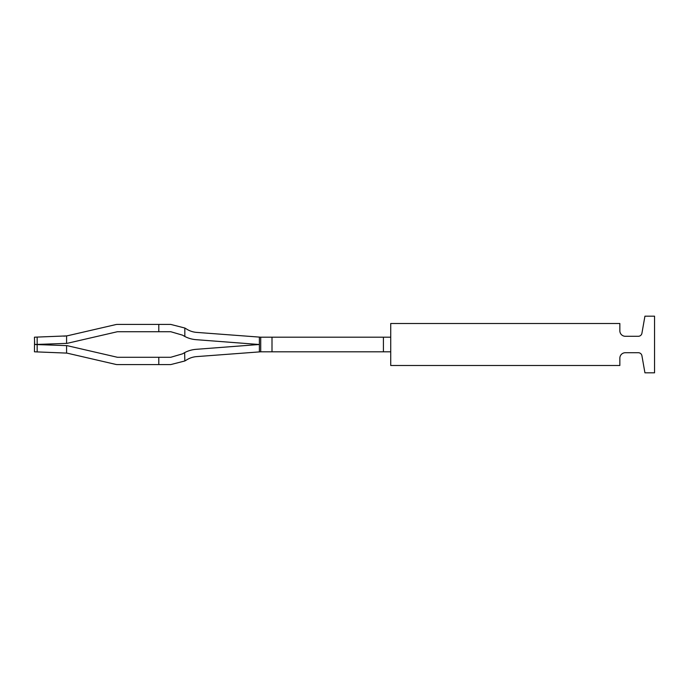 <?xml version="1.0" encoding="UTF-8"?>
<svg xmlns="http://www.w3.org/2000/svg" width="689" height="689" viewBox="0 0 689 689"><rect width="100%" height="100%" fill="white"/><g stroke="black" fill="none" stroke-linecap="round" stroke-linejoin="round"><path stroke-width="1.03" d="M34.493 339.169L34.45 337.197L34.459 338.084L34.45 337.197L34.45 337.894L34.45 337.197L34.45 337.894L34.45 337.197L34.45 337.894L34.45 337.197L34.45 337.894L34.45 337.197L34.45 337.894L34.45 337.197L34.45 337.894L34.45 337.197L66.583 335.905A23.745 23.745 0 0 0 68.297 335.577A23.745 23.745 0 0 1 66.583 335.905A23.745 23.745 0 0 0 68.297 335.577A23.745 23.745 0 0 1 66.583 335.905A23.745 23.745 0 0 0 68.297 335.577A23.745 23.745 0 0 1 66.583 335.905A23.745 23.745 0 0 0 68.297 335.577A23.745 23.745 0 0 1 66.583 335.905A23.745 23.745 0 0 0 68.297 335.577A23.745 23.745 0 0 1 66.583 335.905A23.745 23.745 0 0 0 68.297 335.577A23.745 23.745 0 0 1 66.583 335.905A23.745 23.745 0 0 0 68.297 335.577A23.745 23.745 0 0 1 66.583 335.905A23.745 23.745 0 0 0 68.297 335.577A23.745 23.745 0 0 1 66.583 335.905A23.745 23.745 0 0 0 68.297 335.577A23.745 23.745 0 0 1 66.583 335.905A23.745 23.745 0 0 0 68.297 335.577A23.745 23.745 0 0 1 66.583 335.905A23.745 23.745 0 0 0 68.297 335.577A23.745 23.745 0 0 1 66.583 335.905A23.745 23.745 0 0 0 68.297 335.577A23.745 23.745 0 0 1 66.583 335.905A23.745 23.745 0 0 0 68.297 335.577A23.745 23.745 0 0 1 66.583 335.905A23.745 23.745 0 0 0 68.297 335.577A23.745 23.745 0 0 1 66.583 335.905L63.776 336.172L66.583 335.905A23.745 23.745 0 0 0 68.297 335.577L115.778 324.597A7.303 7.303 0 0 1 117.423 324.416L158.797 324.416L158.797 331.719L117.423 331.719L67.022 343.363L66.583 343.38L66.583 335.905A23.745 23.745 0 0 0 68.297 335.577A23.745 23.745 0 0 1 66.583 335.905L63.776 336.172L66.583 335.905M34.545 340.642L34.45 351.803L34.45 351.106L34.45 351.803L34.45 351.106L34.45 351.803L66.583 353.095A23.745 23.745 0 0 1 68.297 353.423L115.778 364.403A7.303 7.303 0 0 0 117.423 364.584L158.797 364.584L117.423 364.584M34.45 337.894L34.683 344.491L37.154 344.405L37.154 337.102M66.583 343.38L34.683 344.509L37.154 344.405L34.683 344.509L37.154 344.405L34.683 344.509L37.154 344.405L34.683 344.509L34.562 341.055L34.683 344.491L37.154 344.405L34.683 344.491L37.154 344.595L37.154 351.898M383.42 351.803L390.723 351.803L390.723 337.197L383.42 337.197L383.42 351.803L260.718 351.803L260.718 337.197L196.606 332.391A21.91 21.91 0 0 1 186.486 329.006A21.91 21.91 0 0 0 196.606 332.391A21.91 21.91 0 0 1 186.486 329.006A21.91 21.91 0 0 0 196.606 332.391A21.91 21.91 0 0 1 186.486 329.006A21.91 21.91 0 0 0 196.606 332.391A21.91 21.91 0 0 1 186.486 329.006A21.91 21.91 0 0 0 196.606 332.391A21.91 21.91 0 0 1 186.486 329.006A21.91 21.91 0 0 0 196.606 332.391A21.91 21.91 0 0 1 186.486 329.006A21.91 21.91 0 0 0 196.606 332.391A21.91 21.91 0 0 1 186.486 329.006A21.91 21.91 0 0 0 196.606 332.391A21.91 21.91 0 0 1 186.486 329.006A21.91 21.91 0 0 0 196.606 332.391A21.91 21.91 0 0 1 186.486 329.006A21.91 21.91 0 0 0 196.606 332.391A21.91 21.91 0 0 1 186.486 329.006A21.91 21.91 0 0 0 196.606 332.391A21.91 21.91 0 0 1 186.486 329.006A21.91 21.91 0 0 0 196.606 332.391A21.91 21.91 0 0 1 186.486 329.006A21.91 21.91 0 0 0 196.606 332.391A21.91 21.91 0 0 1 186.486 329.006A21.91 21.91 0 0 0 196.606 332.391A21.91 21.91 0 0 1 186.486 329.006A21.91 21.91 0 0 0 196.606 332.391A21.91 21.91 0 0 1 186.486 329.006A29.222 29.222 0 0 0 184.824 328.024L184.824 336.473L182.551 335.164L170.751 331.719L182.551 335.164L170.751 331.719L182.551 335.164L170.751 331.719L182.551 335.164L170.751 331.719L182.551 335.164L170.751 331.719L182.551 335.164L170.751 331.719L182.551 335.164L170.751 331.719L182.551 335.164L170.751 331.719L182.551 335.164L170.751 331.719L182.551 335.164L170.751 331.719L182.551 335.164L170.751 331.719L182.551 335.164L170.751 331.719L182.551 335.164L170.751 331.719L182.551 335.164L170.751 331.719L182.551 335.164L170.751 331.719L182.551 335.164L170.751 331.719L158.797 331.719M196.055 339.668L259.176 344.5L196.055 349.332L259.176 344.5L196.055 339.668L259.176 344.5L196.055 349.332L259.176 344.5L196.055 339.668L259.176 344.5L196.055 349.332L259.176 344.5L196.055 339.668L259.176 344.5L196.055 349.332L259.176 344.5L196.055 339.668L259.176 344.5L196.055 349.332L259.176 344.5L196.055 339.668L259.176 344.5L196.055 349.332L259.176 344.5L196.055 339.668L259.176 344.5L196.055 349.332L259.176 344.5L196.055 339.668L259.176 344.5L196.055 349.332L259.176 344.5L196.055 339.668L259.176 344.5L196.055 349.332L259.176 344.5L196.055 339.668L259.176 344.5L196.055 349.332L259.176 344.5L196.055 339.668L259.176 344.5L196.055 349.332L259.176 344.5L196.055 339.668L259.176 344.5L196.055 349.332L259.176 344.5L196.055 339.668L259.176 344.5L196.055 349.332L259.176 344.5L196.055 339.668L259.176 344.5L196.055 349.332L259.176 344.5L196.055 339.668L259.176 344.5L196.055 349.332L259.176 344.5L196.055 339.668L259.176 344.5L196.055 349.332L259.176 344.5L196.055 339.668A29.222 29.222 0 0 1 184.824 336.473L182.551 335.164L170.751 331.719M182.551 353.836L170.751 357.281L182.551 353.836L170.751 357.281L182.551 353.836L170.751 357.281L182.551 353.836L170.751 357.281L182.551 353.836L170.751 357.281L182.551 353.836L170.751 357.281L182.551 353.836L170.751 357.281L182.551 353.836L170.751 357.281L182.551 353.836L170.751 357.281L182.551 353.836L170.751 357.281L182.551 353.836L170.751 357.281L182.551 353.836L170.751 357.281L182.551 353.836L170.751 357.281L182.551 353.836L170.751 357.281L182.551 353.836L170.751 357.281L182.551 353.836L184.824 352.527L182.551 353.836L170.751 357.281L182.551 353.836L184.824 352.527A29.222 29.222 0 0 1 196.055 349.332M260.718 351.803L196.606 356.609A21.91 21.91 0 0 0 186.486 359.994A21.91 21.91 0 0 1 196.606 356.609A21.91 21.91 0 0 0 186.486 359.994A21.91 21.91 0 0 1 196.606 356.609A21.91 21.91 0 0 0 186.486 359.994A21.91 21.91 0 0 1 196.606 356.609A21.91 21.91 0 0 0 186.486 359.994A21.91 21.91 0 0 1 196.606 356.609A21.91 21.91 0 0 0 186.486 359.994A21.91 21.91 0 0 1 196.606 356.609A21.91 21.91 0 0 0 186.486 359.994A21.91 21.91 0 0 1 196.606 356.609A21.91 21.91 0 0 0 186.486 359.994A21.91 21.91 0 0 1 196.606 356.609A21.91 21.91 0 0 0 186.486 359.994A21.91 21.91 0 0 1 196.606 356.609A21.91 21.91 0 0 0 186.486 359.994A21.91 21.91 0 0 1 196.606 356.609A21.91 21.91 0 0 0 186.486 359.994A21.91 21.91 0 0 1 196.606 356.609A21.91 21.91 0 0 0 186.486 359.994A21.91 21.91 0 0 1 196.606 356.609A21.91 21.91 0 0 0 186.486 359.994A21.91 21.91 0 0 1 196.606 356.609A21.91 21.91 0 0 0 186.486 359.994A21.91 21.91 0 0 1 196.606 356.609A21.91 21.91 0 0 0 186.486 359.994A21.91 21.91 0 0 1 196.606 356.609A21.91 21.91 0 0 0 186.486 359.994A21.91 21.91 0 0 1 196.606 356.609A21.91 21.91 0 0 0 186.486 359.994A29.222 29.222 0 0 1 184.824 360.976L170.751 364.584L158.797 364.584L158.797 357.281L117.423 357.281L67.022 345.637L34.683 344.491M34.45 351.106L34.45 351.803M66.583 345.62L66.583 353.095M170.751 357.281L158.797 357.281M184.824 328.024L170.751 324.416L184.824 328.024L170.751 324.416L158.797 324.416M184.652 352.613L184.824 360.976L170.751 364.584M186.486 329.006A21.91 21.91 0 0 0 196.606 332.391A21.91 21.91 0 0 1 186.486 329.006M272 351.803L272 337.197L260.718 337.197M383.42 337.197L272 337.197M186.486 359.994A21.91 21.91 0 0 1 196.606 356.609M182.551 335.164L184.824 336.473M619.85 323.503L619.85 330.806A5.478 5.478 0 0 0 625.328 336.284L638.324 336.284A3.652 3.652 0 0 0 641.924 333.261L644.93 316.191L654.55 316.191L654.55 372.809L644.93 372.809L641.924 355.739A3.652 3.652 0 0 0 638.324 352.716L625.328 352.716A5.478 5.478 0 0 0 619.85 358.194L619.85 365.497L390.723 365.497L390.723 323.503L619.85 323.503M259.383 351.812L259.383 337.188"/></g></svg>
